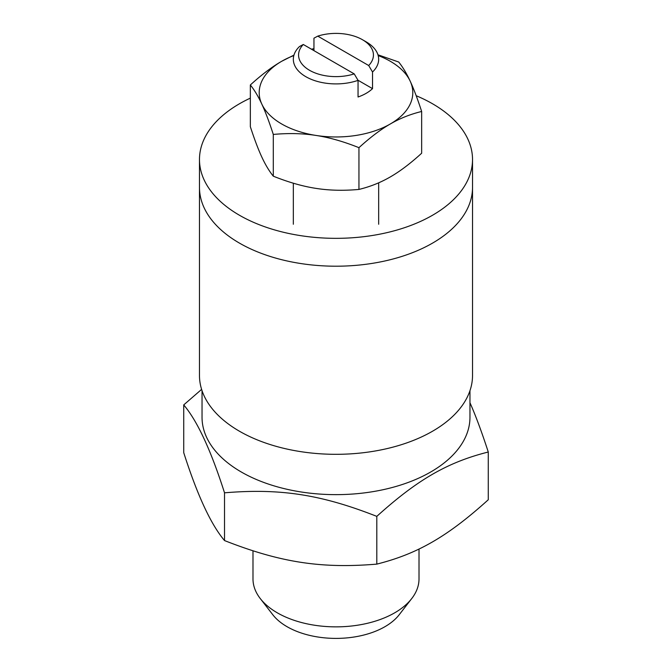 <?xml version="1.0" encoding="UTF-8"?>
<svg xmlns="http://www.w3.org/2000/svg" width="672" height="672" viewBox="0 0 672 672"><rect width="100%" height="100%" fill="white"/><g stroke="black" fill="none" stroke-linecap="round" stroke-linejoin="round"><path stroke-width="1.01" d="M416.186 95.718A136.525 78.826 180 0 1 472.525 159.508L472.525 187.379A136.525 78.826 180 0 1 388.248 260.207A136.525 78.826 180 0 1 239.459 243.113A136.525 78.826 180 0 1 199.475 187.379L199.475 375.488A136.525 78.826 180 0 0 239.459 431.231A136.525 78.826 180 0 0 388.248 448.316A136.525 78.826 180 0 0 472.525 375.488L472.525 187.379A136.525 78.826 180 0 1 388.248 260.207A136.525 78.826 180 0 1 239.459 243.113A136.525 78.826 180 0 1 199.475 187.379L199.475 159.508A136.525 78.826 180 0 1 250.345 98.129M472.525 159.508A136.525 78.826 180 0 1 388.248 232.336A136.525 78.826 180 0 1 239.459 215.25A136.525 78.826 180 0 1 199.475 159.508M411.776 598.5L399.185 614.754A69.216 39.959 180 0 1 336 638.4A69.216 39.959 180 0 1 272.815 614.754L260.224 598.5A83.009 47.922 0 0 0 394.699 612.822A83.009 47.922 0 0 0 411.776 598.5A83.009 47.922 0 0 0 419.009 578.928L419.009 549.083M469.963 402.721C475.633 415.506 481.732 431.936 488.275 452.012L488.275 499.758C447.56 536.533 417.522 553.879 376.799 564.119C321.182 568.781 280.148 562.43 224.524 540.565C210.924 524.521 197.324 495.214 183.725 452.651L183.725 404.905L201.608 389.39M488.275 452.012C447.56 462.26 417.522 479.598 376.799 516.373C321.182 494.508 280.148 488.158 224.524 492.82L224.524 540.565M376.799 516.373L376.799 564.119M224.524 492.82C210.924 450.248 197.324 420.941 183.725 404.905M202.037 390.684L202.037 417.295A133.963 77.347 0 0 0 241.273 471.988A133.963 77.347 0 0 0 387.265 488.754A133.963 77.347 0 0 0 469.963 417.295L469.963 390.684M252.991 550.847L252.991 578.928A83.009 47.922 0 0 0 260.224 598.5M313.95 48.695L311.43 49.182M293.95 55.112L281.694 61.278C272.009 66.839 261.559 74.743 250.345 84.974L250.345 126.722C254.453 139.331 258.275 149.436 261.82 157.055C265.364 164.724 269.195 171.1 273.294 176.182C288.616 182.314 302.887 186.388 316.126 188.404C329.356 190.478 343.636 190.823 358.949 189.428C370.163 186.715 380.612 182.549 390.306 176.929C399.991 171.36 410.441 163.464 421.655 153.224L421.655 111.476C417.547 98.876 413.725 88.763 410.18 81.152C406.636 73.483 402.805 67.108 398.706 62.026L377.95 54.785M273.294 176.182L273.294 134.434C288.616 133.039 302.887 133.375 316.126 135.458C329.356 137.474 343.636 141.548 358.949 147.68C370.163 137.449 380.612 129.545 390.306 123.976C399.991 118.356 410.441 114.19 421.655 111.476M250.345 84.974C254.453 90.056 258.275 96.432 261.82 104.101C265.364 111.72 269.195 121.825 273.294 134.434M358.949 189.428L358.949 147.68M378.176 55.574A76.793 44.335 180 0 1 410.18 81.152A76.793 44.335 180 0 1 390.306 123.976A76.793 44.335 180 0 1 316.126 135.458A76.793 44.335 180 0 1 261.82 104.101A76.793 44.335 180 0 1 281.694 61.278A76.793 44.335 180 0 1 293.824 55.574M313.312 50.266A76.793 44.335 180 0 1 313.95 50.156M317.78 36.128A37.43 21.613 180 0 1 362.468 39.724A37.43 21.613 180 0 1 368.701 65.528L317.78 36.128L313.95 38.186L313.95 50.635M358.05 80.363L354.22 73.886A37.43 21.613 0 0 1 309.532 70.291A37.43 21.613 0 0 1 303.299 44.486L299.477 46.544A42.664 24.629 0 0 0 293.336 59.279A42.664 24.629 0 0 0 315.025 80.724A42.664 24.629 0 0 0 358.05 80.363L358.05 96.995A42.664 24.629 0 0 0 372.523 88.637L372.523 72.005A42.664 24.629 0 0 0 378.664 59.279A42.664 24.629 0 0 0 366.173 41.857L362.468 39.724M368.701 65.528L372.523 72.005M303.299 44.486L354.22 73.886M357.966 80.228L372.523 88.637M293.336 183.212L293.336 224.246M378.664 182.826L378.664 224.246"/></g></svg>

